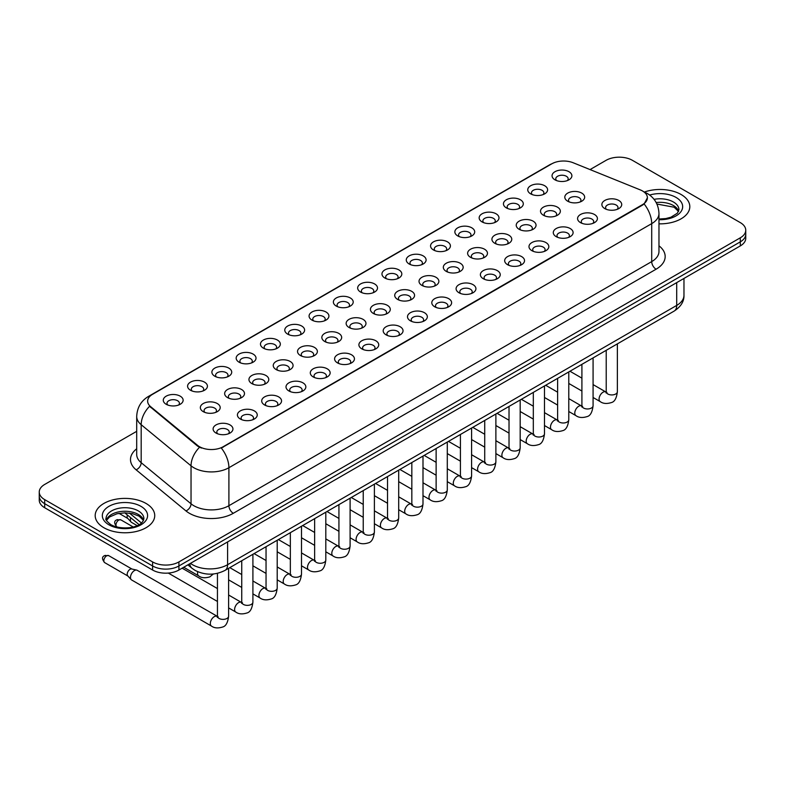 <?xml version="1.0" encoding="UTF-8"?>
<svg xmlns="http://www.w3.org/2000/svg" width="785" height="785" viewBox="0 0 785 785"><rect width="100%" height="100%" fill="white"/><g stroke="black" fill="none" stroke-linecap="round" stroke-linejoin="round"><path stroke-width="1.18" d="M530.65 193.846L530.65 193.846A9.92 5.73 180 0 1 530.66 185.741A9.92 5.73 180 0 1 544.692 185.741A9.92 5.73 180 0 1 544.692 193.846A9.92 5.73 180 0 1 530.65 193.846M543.063 194.611A6.202 3.582 0 0 0 543.877 192.835A6.202 3.582 0 0 0 542.062 190.304A6.202 3.582 0 0 0 535.301 189.528A6.202 3.582 0 0 0 531.474 192.835A6.202 3.582 0 0 0 532.279 194.611M506.354 207.878L506.354 207.878A9.92 5.73 180 0 1 506.354 199.773A9.92 5.73 180 0 1 520.396 199.773A9.92 5.73 180 0 1 520.396 207.878A9.92 5.73 180 0 1 506.354 207.878M518.767 208.633A6.202 3.582 0 0 0 519.582 206.867A6.202 3.582 0 0 0 517.757 204.335A6.202 3.582 0 0 0 511.006 203.55A6.202 3.582 0 0 0 507.169 206.867A6.202 3.582 0 0 0 507.983 208.633M482.059 221.9L482.059 221.9A9.92 5.73 180 0 1 482.059 213.805A9.92 5.73 180 0 1 496.091 213.805A9.92 5.73 180 0 1 496.091 221.9A9.92 5.73 180 0 1 482.059 221.9M494.462 222.665A6.202 3.582 0 0 0 495.276 220.889A6.202 3.582 0 0 0 493.461 218.358A6.202 3.582 0 0 0 486.7 217.582A6.202 3.582 0 0 0 482.873 220.889A6.202 3.582 0 0 0 483.688 222.665M457.763 235.932L457.763 235.932A9.92 5.73 180 0 1 457.763 227.827A9.92 5.73 180 0 1 471.795 227.827A9.92 5.73 180 0 1 471.795 235.932A9.92 5.73 180 0 1 457.763 235.932M470.166 236.697A6.202 3.582 0 0 0 470.98 234.921A6.202 3.582 0 0 0 469.165 232.389A6.202 3.582 0 0 0 462.404 231.614A6.202 3.582 0 0 0 458.577 234.921A6.202 3.582 0 0 0 459.392 236.697M433.467 249.964L433.467 249.964A9.92 5.73 180 0 1 433.467 241.858A9.92 5.73 180 0 1 447.499 241.858A9.92 5.73 180 0 1 447.499 249.964A9.92 5.73 180 0 1 433.467 249.964M445.87 250.719A6.202 3.582 0 0 0 446.685 248.943A6.202 3.582 0 0 0 444.869 246.411A6.202 3.582 0 0 0 438.108 245.636A6.202 3.582 0 0 0 434.282 248.943A6.202 3.582 0 0 0 435.096 250.719M409.162 263.986L409.162 263.986A9.92 5.73 180 0 1 409.162 255.89A9.92 5.73 180 0 1 423.203 255.89A9.92 5.73 180 0 1 423.203 263.986A9.92 5.73 180 0 1 409.162 263.986M421.574 264.751A6.202 3.582 0 0 0 422.389 262.975A6.202 3.582 0 0 0 420.574 260.443A6.202 3.582 0 0 0 413.813 259.668A6.202 3.582 0 0 0 409.986 262.975A6.202 3.582 0 0 0 410.79 264.751M384.866 278.018L384.866 278.018A9.92 5.73 180 0 1 384.866 269.912A9.92 5.73 180 0 1 398.908 269.912A9.92 5.73 180 0 1 398.908 278.018A9.92 5.73 180 0 1 384.866 278.018M397.279 278.773A6.202 3.582 0 0 0 398.093 277.007A6.202 3.582 0 0 0 396.268 274.475A6.202 3.582 0 0 0 389.517 273.7A6.202 3.582 0 0 0 385.68 277.007A6.202 3.582 0 0 0 386.495 278.773M360.57 292.049L360.57 292.049A9.92 5.73 180 0 1 360.57 283.944A9.92 5.73 180 0 1 374.602 283.944A9.92 5.73 180 0 1 374.602 292.049A9.92 5.73 180 0 1 360.57 292.049M372.973 292.805A6.202 3.582 0 0 0 373.788 291.029A6.202 3.582 0 0 0 371.972 288.497A6.202 3.582 0 0 0 365.211 287.722A6.202 3.582 0 0 0 361.385 291.029A6.202 3.582 0 0 0 362.199 292.805M336.274 306.072L336.274 306.072A9.92 5.73 180 0 1 336.274 297.966A9.92 5.73 180 0 1 350.306 297.966A9.92 5.73 180 0 1 350.306 306.072A9.92 5.73 180 0 1 336.274 306.072M348.677 306.837A6.202 3.582 0 0 0 349.492 305.061A6.202 3.582 0 0 0 347.676 302.529A6.202 3.582 0 0 0 340.916 301.754A6.202 3.582 0 0 0 337.089 305.061A6.202 3.582 0 0 0 337.903 306.837M311.979 320.103L311.979 320.103A9.92 5.73 180 0 1 311.979 311.998A9.92 5.73 180 0 1 326.01 311.998A9.92 5.73 180 0 1 326.01 320.103A9.92 5.73 180 0 1 311.979 320.103M324.382 320.859A6.202 3.582 0 0 0 325.196 319.093A6.202 3.582 0 0 0 323.381 316.561A6.202 3.582 0 0 0 316.62 315.776A6.202 3.582 0 0 0 312.793 319.093A6.202 3.582 0 0 0 313.608 320.859M287.673 334.125L287.673 334.125A9.92 5.73 180 0 1 287.673 326.03A9.92 5.73 180 0 1 301.715 326.03A9.92 5.73 180 0 1 301.715 334.125A9.92 5.73 180 0 1 287.673 334.125M300.086 334.891A6.202 3.582 0 0 0 300.9 333.115A6.202 3.582 0 0 0 299.085 330.583A6.202 3.582 0 0 0 292.324 329.808A6.202 3.582 0 0 0 288.497 333.115A6.202 3.582 0 0 0 289.302 334.891M263.377 348.157L263.377 348.157A9.92 5.73 180 0 1 263.377 340.052A9.92 5.73 180 0 1 277.419 340.052A9.92 5.73 180 0 1 277.419 348.157A9.92 5.73 180 0 1 263.377 348.157M275.79 348.913A6.202 3.582 0 0 0 276.605 347.147A6.202 3.582 0 0 0 274.779 344.615A6.202 3.582 0 0 0 268.028 343.84A6.202 3.582 0 0 0 264.192 347.147A6.202 3.582 0 0 0 265.006 348.913M239.082 362.189L239.082 362.189A9.92 5.73 180 0 1 239.082 354.084A9.92 5.73 180 0 1 253.113 354.084A9.92 5.73 180 0 1 253.113 362.189A9.92 5.73 180 0 1 239.082 362.189M251.485 362.945A6.202 3.582 0 0 0 252.299 361.169A6.202 3.582 0 0 0 250.484 358.637A6.202 3.582 0 0 0 243.723 357.862A6.202 3.582 0 0 0 239.896 361.169A6.202 3.582 0 0 0 240.71 362.945M214.786 376.211L214.786 376.211A9.92 5.73 180 0 1 214.786 368.116A9.92 5.73 180 0 1 228.818 368.116A9.92 5.73 180 0 1 228.818 376.211A9.92 5.73 180 0 1 214.786 376.211M227.189 376.977A6.202 3.582 0 0 0 228.003 375.201A6.202 3.582 0 0 0 226.188 372.669A6.202 3.582 0 0 0 219.427 371.894A6.202 3.582 0 0 0 215.6 375.201A6.202 3.582 0 0 0 216.415 376.977M190.49 390.243L190.49 390.243A9.92 5.73 180 0 1 190.49 382.138A9.92 5.73 180 0 1 204.522 382.138A9.92 5.73 180 0 1 204.522 390.243A9.92 5.73 180 0 1 190.49 390.243M202.893 390.999A6.202 3.582 0 0 0 203.707 389.232A6.202 3.582 0 0 0 201.892 386.701A6.202 3.582 0 0 0 195.131 385.926A6.202 3.582 0 0 0 191.304 389.232A6.202 3.582 0 0 0 192.119 390.999M166.185 404.275L166.185 404.275A9.92 5.73 180 0 1 166.185 396.17A9.92 5.73 180 0 1 180.226 396.17A9.92 5.73 180 0 1 180.226 404.275A9.92 5.73 180 0 1 166.185 404.275M178.597 405.031A6.202 3.582 0 0 0 179.412 403.254A6.202 3.582 0 0 0 177.596 400.723A6.202 3.582 0 0 0 170.836 399.948A6.202 3.582 0 0 0 166.999 403.254A6.202 3.582 0 0 0 167.813 405.031M554.956 179.824L554.956 179.824A9.92 5.73 180 0 1 554.956 171.719A9.92 5.73 180 0 1 568.988 171.719A9.92 5.73 180 0 1 568.988 179.824A9.92 5.73 180 0 1 554.956 179.824M567.359 180.579A6.202 3.582 0 0 0 568.173 178.803A6.202 3.582 0 0 0 566.358 176.272A6.202 3.582 0 0 0 559.597 175.497A6.202 3.582 0 0 0 555.77 178.803A6.202 3.582 0 0 0 556.585 180.579M543.416 215.247L543.416 215.247A9.92 5.73 180 0 1 543.416 207.142A9.92 5.73 180 0 1 557.448 207.142A9.92 5.73 180 0 1 557.448 215.247A9.92 5.73 180 0 1 543.416 215.247M555.829 216.003A6.202 3.582 0 0 0 556.634 214.236A6.202 3.582 0 0 0 554.818 211.705A6.202 3.582 0 0 0 548.058 210.92A6.202 3.582 0 0 0 544.231 214.236A6.202 3.582 0 0 0 545.045 216.003M519.12 229.269L519.12 229.269A9.92 5.73 180 0 1 519.12 221.174A9.92 5.73 180 0 1 533.152 221.174A9.92 5.73 180 0 1 533.152 229.269A9.92 5.73 180 0 1 519.12 229.269M531.523 230.034A6.202 3.582 0 0 0 532.338 228.258A6.202 3.582 0 0 0 530.523 225.727A6.202 3.582 0 0 0 523.762 224.952A6.202 3.582 0 0 0 519.935 228.258A6.202 3.582 0 0 0 520.749 230.034M494.825 243.301L494.825 243.301A9.92 5.73 180 0 1 494.825 235.196A9.92 5.73 180 0 1 508.857 235.196A9.92 5.73 180 0 1 508.857 243.301A9.92 5.73 180 0 1 494.825 243.301M507.228 244.056A6.202 3.582 0 0 0 508.042 242.29A6.202 3.582 0 0 0 506.227 239.759A6.202 3.582 0 0 0 499.466 238.983A6.202 3.582 0 0 0 495.639 242.29A6.202 3.582 0 0 0 496.454 244.056M470.529 257.333L470.529 257.333A9.92 5.73 180 0 1 470.529 249.228A9.92 5.73 180 0 1 484.561 249.228A9.92 5.73 180 0 1 484.561 257.333A9.92 5.73 180 0 1 470.529 257.333M482.932 258.088A6.202 3.582 0 0 0 483.746 256.312A6.202 3.582 0 0 0 481.931 253.781A6.202 3.582 0 0 0 475.17 253.005A6.202 3.582 0 0 0 471.343 256.312A6.202 3.582 0 0 0 472.148 258.088M446.223 271.355L446.223 271.355A9.92 5.73 180 0 1 446.223 263.25A9.92 5.73 180 0 1 460.265 263.26A9.92 5.73 180 0 1 460.265 271.355A9.92 5.73 180 0 1 446.223 271.355M458.636 272.12A6.202 3.582 0 0 0 459.451 270.344A6.202 3.582 0 0 0 457.626 267.813A6.202 3.582 0 0 0 450.875 267.037A6.202 3.582 0 0 0 447.038 270.344A6.202 3.582 0 0 0 447.852 272.12M421.928 285.387L421.928 285.387A9.92 5.73 180 0 1 421.928 277.282A9.92 5.73 180 0 1 435.96 277.282A9.92 5.73 180 0 1 435.96 285.387A9.92 5.73 180 0 1 421.928 285.387M434.34 286.142A6.202 3.582 0 0 0 435.145 284.376A6.202 3.582 0 0 0 433.33 281.844A6.202 3.582 0 0 0 426.569 281.069A6.202 3.582 0 0 0 422.742 284.376A6.202 3.582 0 0 0 423.557 286.142M397.632 299.419L397.632 299.419A9.92 5.73 180 0 1 397.632 291.313A9.92 5.73 180 0 1 411.664 291.313A9.92 5.73 180 0 1 411.664 299.419A9.92 5.73 180 0 1 397.632 299.419M410.035 300.174A6.202 3.582 0 0 0 410.849 298.398A6.202 3.582 0 0 0 409.034 295.866A6.202 3.582 0 0 0 402.273 295.091A6.202 3.582 0 0 0 398.446 298.398A6.202 3.582 0 0 0 399.261 300.174M373.336 313.441L373.336 313.441A9.92 5.73 180 0 1 373.336 305.336A9.92 5.73 180 0 1 387.368 305.336A9.92 5.73 180 0 1 387.368 313.441A9.92 5.73 180 0 1 373.336 313.441M385.739 314.206A6.202 3.582 0 0 0 386.554 312.43A6.202 3.582 0 0 0 384.738 309.898A6.202 3.582 0 0 0 377.977 309.123A6.202 3.582 0 0 0 374.151 312.43A6.202 3.582 0 0 0 374.965 314.206M349.04 327.473L349.04 327.473A9.92 5.73 180 0 1 349.04 319.367A9.92 5.73 180 0 1 363.072 319.367A9.92 5.73 180 0 1 363.072 327.473A9.92 5.73 180 0 1 349.04 327.473M361.443 328.228A6.202 3.582 0 0 0 362.258 326.462A6.202 3.582 0 0 0 360.443 323.92A6.202 3.582 0 0 0 353.682 323.145A6.202 3.582 0 0 0 349.855 326.462A6.202 3.582 0 0 0 350.659 328.228M324.735 341.495L324.735 341.495A9.92 5.73 180 0 1 324.735 333.399A9.92 5.73 180 0 1 338.777 333.399A9.92 5.73 180 0 1 338.777 341.495A9.92 5.73 180 0 1 324.735 341.495M337.148 342.26A6.202 3.582 0 0 0 337.962 340.484A6.202 3.582 0 0 0 336.137 337.952A6.202 3.582 0 0 0 329.386 337.177A6.202 3.582 0 0 0 325.549 340.484A6.202 3.582 0 0 0 326.364 342.26M300.439 355.526L300.439 355.526A9.92 5.73 180 0 1 300.439 347.421A9.92 5.73 180 0 1 314.471 347.421A9.92 5.73 180 0 1 314.471 355.526A9.92 5.73 180 0 1 300.439 355.526M312.852 356.282A6.202 3.582 0 0 0 313.657 354.516A6.202 3.582 0 0 0 311.841 351.984A6.202 3.582 0 0 0 305.08 351.209A6.202 3.582 0 0 0 301.254 354.516A6.202 3.582 0 0 0 302.068 356.282M276.143 369.558L276.143 369.558A9.92 5.73 180 0 1 276.143 361.453A9.92 5.73 180 0 1 290.175 361.453A9.92 5.73 180 0 1 290.175 369.558A9.92 5.73 180 0 1 276.143 369.558M288.546 370.314A6.202 3.582 0 0 0 289.361 368.538A6.202 3.582 0 0 0 287.546 366.006A6.202 3.582 0 0 0 280.785 365.231A6.202 3.582 0 0 0 276.958 368.538A6.202 3.582 0 0 0 277.772 370.314M251.848 383.58L251.848 383.58A9.92 5.73 180 0 1 251.848 375.475A9.92 5.73 180 0 1 265.879 375.475A9.92 5.73 180 0 1 265.879 383.58A9.92 5.73 180 0 1 251.848 383.58M264.251 384.346A6.202 3.582 0 0 0 265.065 382.57A6.202 3.582 0 0 0 263.25 380.038A6.202 3.582 0 0 0 256.489 379.263A6.202 3.582 0 0 0 252.662 382.57A6.202 3.582 0 0 0 253.476 384.346M227.552 397.612L227.552 397.612A9.92 5.73 180 0 1 227.552 389.507A9.92 5.73 180 0 1 241.584 389.507A9.92 5.73 180 0 1 241.584 397.612A9.92 5.73 180 0 1 227.552 397.612M239.955 398.368A6.202 3.582 0 0 0 240.769 396.602A6.202 3.582 0 0 0 238.954 394.07A6.202 3.582 0 0 0 232.193 393.295A6.202 3.582 0 0 0 228.366 396.602A6.202 3.582 0 0 0 229.171 398.368M203.246 411.644L203.246 411.644A9.92 5.73 180 0 1 203.246 403.539A9.92 5.73 180 0 1 217.288 403.539A9.92 5.73 180 0 1 217.288 411.644A9.92 5.73 180 0 1 203.246 411.644M215.659 412.4A6.202 3.582 0 0 0 216.474 410.624A6.202 3.582 0 0 0 214.648 408.092A6.202 3.582 0 0 0 207.897 407.317A6.202 3.582 0 0 0 204.061 410.624A6.202 3.582 0 0 0 204.875 412.4M567.712 201.215L567.712 201.215A9.92 5.73 180 0 1 567.712 193.11A9.92 5.73 180 0 1 581.754 193.11A9.92 5.73 180 0 1 581.754 201.215A9.92 5.73 180 0 1 567.712 201.215M580.125 201.981A6.202 3.582 0 0 0 580.939 200.204A6.202 3.582 0 0 0 579.114 197.673A6.202 3.582 0 0 0 572.363 196.898A6.202 3.582 0 0 0 568.526 200.204A6.202 3.582 0 0 0 569.341 201.981M580.478 222.616L580.478 222.616A9.92 5.73 180 0 1 580.478 214.511A9.92 5.73 180 0 1 594.51 214.511A9.92 5.73 180 0 1 594.51 222.616A9.92 5.73 180 0 1 580.478 222.616M592.881 223.372A6.202 3.582 0 0 0 593.695 221.606A6.202 3.582 0 0 0 591.88 219.064A6.202 3.582 0 0 0 585.119 218.289A6.202 3.582 0 0 0 581.292 221.606A6.202 3.582 0 0 0 582.107 223.372M556.182 236.638L556.182 236.638A9.92 5.73 180 0 1 556.182 228.543A9.92 5.73 180 0 1 570.214 228.543A9.92 5.73 180 0 1 570.214 236.638A9.92 5.73 180 0 1 556.182 236.638M568.585 237.404A6.202 3.582 0 0 0 569.4 235.628A6.202 3.582 0 0 0 567.584 233.096A6.202 3.582 0 0 0 560.824 232.321A6.202 3.582 0 0 0 556.997 235.628A6.202 3.582 0 0 0 557.811 237.404M531.887 250.67L531.887 250.67A9.92 5.73 180 0 1 531.887 242.565A9.92 5.73 180 0 1 545.918 242.565A9.92 5.73 180 0 1 545.918 250.67A9.92 5.73 180 0 1 531.887 250.67M544.29 251.426A6.202 3.582 0 0 0 545.104 249.659A6.202 3.582 0 0 0 543.289 247.128A6.202 3.582 0 0 0 536.528 246.353A6.202 3.582 0 0 0 532.701 249.659A6.202 3.582 0 0 0 533.515 251.426M507.581 264.702L507.581 264.702A9.92 5.73 180 0 1 507.581 256.597A9.92 5.73 180 0 1 521.623 256.597A9.92 5.73 180 0 1 521.623 264.702A9.92 5.73 180 0 1 507.581 264.702M519.994 265.458A6.202 3.582 0 0 0 520.808 263.682A6.202 3.582 0 0 0 518.993 261.15A6.202 3.582 0 0 0 512.232 260.375A6.202 3.582 0 0 0 508.395 263.682A6.202 3.582 0 0 0 509.21 265.458M483.285 278.724L483.285 278.724A9.92 5.73 180 0 1 483.285 270.619A9.92 5.73 180 0 1 497.327 270.619A9.92 5.73 180 0 1 497.327 278.724A9.92 5.73 180 0 1 483.285 278.724M495.698 279.489A6.202 3.582 0 0 0 496.503 277.713A6.202 3.582 0 0 0 494.687 275.182A6.202 3.582 0 0 0 487.927 274.407A6.202 3.582 0 0 0 484.1 277.713A6.202 3.582 0 0 0 484.914 279.489M458.989 292.756L458.989 292.756A9.92 5.73 180 0 1 458.989 284.651A9.92 5.73 180 0 1 473.021 284.651A9.92 5.73 180 0 1 473.021 292.756A9.92 5.73 180 0 1 458.989 292.756M471.392 293.512A6.202 3.582 0 0 0 472.207 291.745A6.202 3.582 0 0 0 470.392 289.214A6.202 3.582 0 0 0 463.631 288.429A6.202 3.582 0 0 0 459.804 291.745A6.202 3.582 0 0 0 460.618 293.512M434.694 306.778L434.694 306.778A9.92 5.73 180 0 1 434.694 298.683A9.92 5.73 180 0 1 448.726 298.683A9.92 5.73 180 0 1 448.726 306.778A9.92 5.73 180 0 1 434.694 306.778M447.097 307.543A6.202 3.582 0 0 0 447.911 305.767A6.202 3.582 0 0 0 446.096 303.236A6.202 3.582 0 0 0 439.335 302.46A6.202 3.582 0 0 0 435.508 305.767A6.202 3.582 0 0 0 436.323 307.543M410.398 320.81L410.398 320.81A9.92 5.73 180 0 1 410.398 312.705A9.92 5.73 180 0 1 424.43 312.705A9.92 5.73 180 0 1 424.43 320.81A9.92 5.73 180 0 1 410.398 320.81M422.801 321.575A6.202 3.582 0 0 0 423.615 319.799A6.202 3.582 0 0 0 421.8 317.268A6.202 3.582 0 0 0 415.039 316.492A6.202 3.582 0 0 0 411.212 319.799A6.202 3.582 0 0 0 412.027 321.575M386.092 334.842L386.092 334.842A9.92 5.73 180 0 1 386.092 326.737A9.92 5.73 180 0 1 400.134 326.737A9.92 5.73 180 0 1 400.134 334.842A9.92 5.73 180 0 1 386.092 334.842M398.505 335.597A6.202 3.582 0 0 0 399.32 333.821A6.202 3.582 0 0 0 397.504 331.29A6.202 3.582 0 0 0 390.744 330.514A6.202 3.582 0 0 0 386.907 333.821A6.202 3.582 0 0 0 387.721 335.597M361.797 348.864L361.797 348.864A9.92 5.73 180 0 1 361.797 340.768A9.92 5.73 180 0 1 375.838 340.768A9.92 5.73 180 0 1 375.838 348.864A9.92 5.73 180 0 1 361.797 348.864M374.209 349.629A6.202 3.582 0 0 0 375.014 347.853A6.202 3.582 0 0 0 373.199 345.322A6.202 3.582 0 0 0 366.438 344.546A6.202 3.582 0 0 0 362.611 347.853A6.202 3.582 0 0 0 363.426 349.629M337.501 362.896L337.501 362.896A9.92 5.73 180 0 1 337.501 354.791A9.92 5.73 180 0 1 351.533 354.791A9.92 5.73 180 0 1 351.533 362.896A9.92 5.73 180 0 1 337.501 362.896M349.904 363.651A6.202 3.582 0 0 0 350.718 361.885A6.202 3.582 0 0 0 348.903 359.353A6.202 3.582 0 0 0 342.142 358.578A6.202 3.582 0 0 0 338.315 361.885A6.202 3.582 0 0 0 339.13 363.651M313.205 376.928L313.205 376.928A9.92 5.73 180 0 1 313.205 368.822A9.92 5.73 180 0 1 327.237 368.822A9.92 5.73 180 0 1 327.237 376.928A9.92 5.73 180 0 1 313.205 376.928M325.608 377.683A6.202 3.582 0 0 0 326.423 375.907A6.202 3.582 0 0 0 324.607 373.375A6.202 3.582 0 0 0 317.846 372.6A6.202 3.582 0 0 0 314.02 375.907A6.202 3.582 0 0 0 314.834 377.683M288.909 390.95L288.909 390.95A9.92 5.73 180 0 1 288.909 382.844A9.92 5.73 180 0 1 302.941 382.844A9.92 5.73 180 0 1 302.941 390.95A9.92 5.73 180 0 1 288.909 390.95M301.312 391.715A6.202 3.582 0 0 0 302.127 389.939A6.202 3.582 0 0 0 300.312 387.407A6.202 3.582 0 0 0 293.551 386.632A6.202 3.582 0 0 0 289.724 389.939A6.202 3.582 0 0 0 290.538 391.715M264.604 404.981L264.604 404.981A9.92 5.73 180 0 1 264.604 396.876A9.92 5.73 180 0 1 278.646 396.876A9.92 5.73 180 0 1 278.646 404.981A9.92 5.73 180 0 1 264.604 404.981M277.017 405.737A6.202 3.582 0 0 0 277.831 403.971A6.202 3.582 0 0 0 276.016 401.439A6.202 3.582 0 0 0 269.255 400.654A6.202 3.582 0 0 0 265.418 403.971A6.202 3.582 0 0 0 266.233 405.737M240.308 419.004L240.308 419.004A9.92 5.73 180 0 1 240.308 410.908A9.92 5.73 180 0 1 254.35 410.908A9.92 5.73 180 0 1 254.35 419.004A9.92 5.73 180 0 1 240.308 419.004M252.721 419.769A6.202 3.582 0 0 0 253.526 417.993A6.202 3.582 0 0 0 251.71 415.461A6.202 3.582 0 0 0 244.949 414.686A6.202 3.582 0 0 0 241.123 417.993A6.202 3.582 0 0 0 241.937 419.769M216.012 433.035L216.012 433.035A9.92 5.73 180 0 1 216.012 424.93A9.92 5.73 180 0 1 230.044 424.93A9.92 5.73 180 0 1 230.044 433.035A9.92 5.73 180 0 1 216.012 433.035M228.415 433.791A6.202 3.582 0 0 0 229.23 432.025A6.202 3.582 0 0 0 227.414 429.493A6.202 3.582 0 0 0 220.654 428.718A6.202 3.582 0 0 0 216.827 432.025A6.202 3.582 0 0 0 217.641 433.791M604.774 208.584L604.774 208.584A9.92 5.73 180 0 1 604.774 200.479A9.92 5.73 180 0 1 618.815 200.479A9.92 5.73 180 0 1 618.815 208.584A9.92 5.73 180 0 1 604.774 208.584M617.187 209.35A6.202 3.582 0 0 0 618.001 207.574A6.202 3.582 0 0 0 616.176 205.042A6.202 3.582 0 0 0 609.425 204.267A6.202 3.582 0 0 0 605.588 207.574A6.202 3.582 0 0 0 606.403 209.35M640.256 189.882A16.75 9.665 180 0 1 642.493 190.961A16.75 9.665 180 0 1 647.399 197.8A16.75 9.665 180 0 1 642.493 204.64L223.205 446.714A16.75 9.665 180 0 1 197.643 445.419L150.681 406.699A16.75 9.665 180 0 1 147.649 401.155A16.75 9.665 180 0 1 152.555 394.315L551.737 163.849A16.75 9.665 180 0 1 573.187 162.76L640.256 189.882M681.095 194.503A29.771 17.191 0 0 0 644.397 192.04A29.771 17.191 0 0 1 681.095 194.503A29.771 17.191 0 0 1 689.809 206.661A29.771 17.191 0 0 0 681.095 194.503M146.01 503.43A29.771 17.191 0 0 0 113.57 499.702A29.771 17.191 0 0 0 95.191 515.588A29.771 17.191 0 0 0 103.905 527.736A29.771 17.191 0 0 0 136.355 531.465A29.771 17.191 0 0 0 154.733 515.588A29.771 17.191 0 0 0 146.01 503.43A29.771 17.191 0 0 0 113.57 499.702A29.771 17.191 0 0 0 95.191 515.588A29.771 17.191 0 0 0 103.905 527.736A29.771 17.191 0 0 0 136.355 531.465A29.771 17.191 0 0 0 154.733 515.588A29.771 17.191 0 0 0 146.01 503.43M647.399 197.8L644.122 203.953L642.493 205.13L221.321 448.058A21.705 12.531 60 0 1 228.906 467.723A24.806 14.326 180 0 1 193.816 467.723A24.806 14.326 180 0 1 191.04 465.819L141.182 424.705A24.806 14.326 180 0 1 136.698 416.492L136.698 454.476A24.806 14.326 0 0 0 141.182 462.689L191.04 503.793A24.806 14.326 0 0 0 193.816 505.707A24.806 14.326 0 0 0 228.906 505.707L651.707 261.611A24.806 14.326 0 0 0 658.968 251.485L658.968 213.5A24.806 14.326 180 0 1 651.707 223.627A21.705 12.531 -120 0 0 644.122 203.953M136.698 431.328L44.696 484.443A18.605 10.745 0 0 0 39.25 492.038L39.25 500.143A18.605 10.745 0 0 0 44.696 507.738L152.594 570.028L152.594 565.975A18.605 10.745 0 0 0 178.911 565.975L740.304 241.858A18.605 10.745 0 0 0 745.75 234.264A18.605 10.745 0 0 1 740.304 241.858L178.911 565.975A18.605 10.745 0 0 1 152.594 565.975L44.696 503.685L152.594 565.975L152.594 561.923A18.605 10.745 0 0 0 178.911 561.923L740.304 237.806A18.605 10.745 0 0 0 745.75 230.211A18.605 10.745 0 0 0 740.304 222.616L632.406 160.326A18.605 10.745 0 0 0 606.089 160.326L590.055 169.58M39.25 496.091A18.605 10.745 0 0 0 44.696 503.685A18.605 10.745 0 0 1 39.25 496.091M201.411 448.058L197.643 446.155L149.552 406.287A21.705 14.523 129.5 0 0 141.182 424.705L141.182 462.689A6.202 4.151 -50.5 0 1 136.109 469.813A31.017 17.908 180 0 1 136.698 448.794M658.968 223.843A29.771 17.191 0 0 0 689.809 206.661A29.771 17.191 0 0 1 658.968 223.843M39.25 492.038A18.605 10.745 0 0 0 44.696 499.633L152.594 561.923M152.594 570.028A18.605 10.745 0 0 0 178.911 570.028L740.304 245.911A18.605 10.745 0 0 0 745.75 238.316L745.75 230.211M137.149 525.626L131.556 522.398A5.583 3.218 -60 0 1 131.105 522.035A5.583 3.218 -60 0 1 130.398 519.837A5.583 3.218 -60 0 1 130.752 517.766M127.945 518.522A4.033 2.326 -60 0 1 127.621 518.257A4.033 2.326 -60 0 1 127.111 516.677A4.033 2.326 -60 0 1 127.415 515.019M228.612 568.32L228.612 616.166C227.846 622.642 225.835 626.263 222.587 627.029C217.975 628.451 214.276 628.137 211.469 626.067L131.644 579.978A5.583 3.218 -60 0 1 131.193 579.615A5.583 3.218 -60 0 1 130.487 577.426A5.583 3.218 -60 0 1 134.431 570.587A5.583 3.218 -60 0 1 136.688 570.096A5.583 3.218 -60 0 1 137.228 570.312L218.181 616.843M128.033 576.102A4.033 2.326 -60 0 1 127.71 575.847A4.033 2.326 -60 0 1 127.199 574.257A4.033 2.326 -60 0 1 130.045 569.321A4.033 2.326 -60 0 1 131.674 568.968L136.688 570.096M223.205 446.714L223.205 447.205M197.643 445.419L197.643 446.155M150.681 406.699L150.681 407.435M642.493 204.64L642.493 205.13M233.292 513.302A6.202 3.582 60 0 1 228.906 505.707L228.906 467.723L651.707 223.627L651.707 261.611A6.202 3.582 60 0 0 656.093 269.206L233.292 513.302A31.017 17.908 180 0 1 189.43 513.302A31.017 17.908 180 0 1 185.957 510.917L136.109 469.813M658.968 213.5C658.556 204.581 654.631 197.889 647.213 193.434L644.073 191.903A21.705 10.166 112 0 0 643.788 191.795M150.71 395.581A21.705 12.531 -120 0 0 148.463 396.425C141.045 400.88 137.12 407.572 136.698 416.492M148.463 396.425L549.922 164.654A21.705 12.531 60 0 1 551.561 163.947M199.498 447.303A21.705 14.523 129.5 0 0 191.04 465.819L191.04 503.793A6.202 4.151 -50.5 0 1 185.957 510.917M658.968 245.803A31.017 17.908 180 0 1 656.093 269.206M178.911 561.923L178.911 570.028M740.304 237.806L740.304 245.911M44.696 499.633L44.696 507.738M190.451 563.365A24.806 14.326 0 0 0 192.502 564.709A24.806 14.326 0 0 0 227.591 564.709L676.709 305.414A24.806 14.326 0 0 0 683.97 295.288C684.157 301.44 680.87 306.709 674.138 311.096L225.02 570.391A12.403 7.163 60 0 0 227.591 564.709L227.591 541.925M676.709 282.629L676.709 305.414A12.403 7.163 60 0 1 674.138 311.096M189.774 563.758A12.403 8.301 129.5 0 0 191.991 568.261L187.86 564.857M129.476 513.115L141.437 522.987M617.373 343.869L617.373 391.715A5.583 3.218 180 0 1 615.489 394.129A5.583 3.218 180 0 1 607.845 393.991A5.583 3.218 180 0 1 606.216 391.715L606.03 392.922L606.53 392.51M617.373 391.715C616.608 398.201 614.606 401.822 611.358 402.577C606.746 404 603.037 403.686 600.231 401.616A5.583 3.218 -60 0 1 599.377 397.141A5.583 3.218 -60 0 1 603.017 392.225A5.583 3.218 -60 0 1 603.272 392.088A5.583 3.218 -60 0 1 605.814 391.941L606.942 392.392M593.077 357.891L593.077 405.747A5.583 3.218 180 0 1 591.183 408.161A5.583 3.218 180 0 1 583.549 408.023A5.583 3.218 180 0 1 581.911 405.747L581.734 406.944L582.235 406.532M593.077 405.747C592.312 412.223 590.31 415.844 587.052 416.609C582.441 418.032 578.741 417.708 575.935 415.638A5.583 3.218 -60 0 1 575.081 411.163A5.583 3.218 -60 0 1 578.722 406.247A5.583 3.218 -60 0 1 578.977 406.11A5.583 3.218 -60 0 1 581.518 405.973L582.647 406.424M568.782 371.923L568.782 419.769A5.583 3.218 180 0 1 566.888 422.193A5.583 3.218 180 0 1 559.254 422.045A5.583 3.218 180 0 1 557.615 419.769L557.438 420.976L557.939 420.564M568.782 419.769C568.016 426.255 566.005 429.876 562.757 430.631C558.145 432.064 554.436 431.74 551.639 429.67A5.583 3.218 -60 0 1 550.776 425.195A5.583 3.218 -60 0 1 554.426 420.279A5.583 3.218 -60 0 1 554.671 420.142A5.583 3.218 -60 0 1 557.222 420.004L558.351 420.446M544.486 385.945L544.486 433.801A5.583 3.218 180 0 1 542.592 436.215A5.583 3.218 180 0 1 534.958 436.077A5.583 3.218 180 0 1 533.319 433.801L533.143 435.008L533.643 434.596M544.486 433.801C543.72 440.277 541.709 443.898 538.461 444.663C533.849 446.086 530.14 445.762 527.334 443.702A5.583 3.218 -60 0 1 526.48 439.227A5.583 3.218 -60 0 1 530.13 434.301A5.583 3.218 -60 0 1 530.375 434.174A5.583 3.218 -60 0 1 532.917 434.026L534.055 434.478M520.18 399.977L520.18 447.823A5.583 3.218 180 0 1 518.296 450.247A5.583 3.218 180 0 1 510.652 450.109A5.583 3.218 180 0 1 509.023 447.823L508.837 449.03L509.337 448.618M520.18 447.823C519.425 454.309 517.413 457.93 514.165 458.685C509.553 460.118 505.844 459.794 503.038 457.724A5.583 3.218 -60 0 1 502.184 453.249A5.583 3.218 -60 0 1 505.834 448.333A5.583 3.218 -60 0 1 506.08 448.196A5.583 3.218 -60 0 1 508.621 448.058L509.759 448.5M678.632 211.263A18.909 10.911 0 0 0 673.402 205.523A18.909 10.911 0 0 0 656.172 202.559M658.968 219.025L665.817 218.564L670.949 217.209L677.396 213.186L678.946 209.703A18.909 10.911 0 0 0 673.402 201.981A18.909 10.911 0 0 0 654.052 199.351M658.968 219.712A22.628 13.06 0 0 0 680.732 211.94A22.628 13.06 0 0 0 676.042 197.427A22.628 13.06 0 0 0 649.666 195.053M143.547 520.18A18.909 10.911 0 0 0 138.327 514.45A18.909 10.911 0 0 0 119.349 511.741A18.909 10.911 0 0 0 106.368 520.18M138.327 510.907A18.909 10.911 0 0 0 117.73 508.543A18.909 10.911 0 0 0 106.053 518.62C105.062 519.209 106.652 521.211 110.822 524.635C120.537 530.317 142.154 528.737 143.871 518.62A18.909 10.911 0 0 0 138.327 510.907M108.958 524.822A22.628 13.06 0 0 0 140.957 524.822A22.628 13.06 0 0 0 140.957 506.345A22.628 13.06 0 0 0 108.958 506.345A22.628 13.06 0 0 0 108.958 524.822M495.885 414.009L495.885 461.855A5.583 3.218 180 0 1 494 464.269A5.583 3.218 180 0 1 486.357 464.131A5.583 3.218 180 0 1 484.718 461.855L484.541 463.062L485.042 462.65M495.885 461.855C495.119 468.341 493.117 471.962 489.869 472.717C485.258 474.14 481.548 473.826 478.742 471.756A5.583 3.218 -60 0 1 477.888 467.281A5.583 3.218 -60 0 1 481.529 462.365A5.583 3.218 -60 0 1 481.784 462.228A5.583 3.218 -60 0 1 484.325 462.08L485.454 462.532M471.589 428.031L471.589 475.887A5.583 3.218 180 0 1 469.695 478.3A5.583 3.218 180 0 1 462.061 478.163A5.583 3.218 180 0 1 460.422 475.887L460.245 477.084L460.746 476.672M471.589 475.887C470.823 482.363 468.822 485.984 465.564 486.749C460.952 488.172 457.253 487.848 454.446 485.778A5.583 3.218 -60 0 1 453.593 481.313A5.583 3.218 -60 0 1 457.233 476.387A5.583 3.218 -60 0 1 457.488 476.26A5.583 3.218 -60 0 1 460.03 476.112L461.158 476.564M447.293 442.063L447.293 489.909A5.583 3.218 180 0 1 445.399 492.332A5.583 3.218 180 0 1 437.765 492.195A5.583 3.218 180 0 1 436.126 489.909L435.95 491.116L436.45 490.703M447.293 489.909C446.528 496.395 444.516 500.016 441.268 500.771C436.656 502.204 432.947 501.88 430.151 499.81A5.583 3.218 -60 0 1 429.287 495.335A5.583 3.218 -60 0 1 432.937 490.419A5.583 3.218 -60 0 1 433.183 490.282A5.583 3.218 -60 0 1 435.724 490.144L436.862 490.586M422.997 456.095L422.997 503.941A5.583 3.218 180 0 1 421.103 506.354A5.583 3.218 180 0 1 413.469 506.217A5.583 3.218 180 0 1 411.831 503.941L411.654 505.147L412.145 504.735M422.997 503.941C422.232 510.417 420.22 514.038 416.972 514.803C412.361 516.226 408.651 515.912 405.845 513.841A5.583 3.218 -60 0 1 404.991 509.367A5.583 3.218 -60 0 1 408.642 504.441A5.583 3.218 -60 0 1 408.887 504.313A5.583 3.218 -60 0 1 411.428 504.166L412.567 504.618M398.692 470.117L398.692 517.972A5.583 3.218 180 0 1 396.808 520.386A5.583 3.218 180 0 1 389.164 520.249A5.583 3.218 180 0 1 387.535 517.972L387.348 519.17L387.849 518.757M398.692 517.972C397.926 524.449 395.925 528.069 392.677 528.825C388.065 530.258 384.356 529.934 381.549 527.863A5.583 3.218 -60 0 1 380.696 523.389A5.583 3.218 -60 0 1 384.346 518.473A5.583 3.218 -60 0 1 384.591 518.336A5.583 3.218 -60 0 1 387.133 518.198L388.271 518.649M374.396 484.149L374.396 531.994A5.583 3.218 180 0 1 372.512 534.418A5.583 3.218 180 0 1 364.868 534.271A5.583 3.218 180 0 1 363.229 531.994L363.053 533.201L363.553 532.789M374.396 531.994C373.631 538.481 371.629 542.101 368.381 542.857C363.769 544.29 360.06 543.966 357.253 541.895A5.583 3.218 -60 0 1 356.4 537.421A5.583 3.218 -60 0 1 360.04 532.505A5.583 3.218 -60 0 1 360.295 532.367A5.583 3.218 -60 0 1 362.837 532.23L363.965 532.672M350.1 498.171L350.1 546.026A5.583 3.218 180 0 1 348.206 548.44A5.583 3.218 180 0 1 340.572 548.303A5.583 3.218 180 0 1 338.934 546.026L338.757 547.233L339.257 546.821M350.1 546.026C349.335 552.503 347.323 556.123 344.075 556.889C339.463 558.312 335.764 557.988 332.958 555.927A5.583 3.218 -60 0 1 332.104 551.453A5.583 3.218 -60 0 1 335.745 546.527A5.583 3.218 -60 0 1 335.99 546.399A5.583 3.218 -60 0 1 338.541 546.252L339.67 546.703M325.804 512.203L325.804 560.048A5.583 3.218 180 0 1 323.911 562.472A5.583 3.218 180 0 1 316.276 562.335A5.583 3.218 180 0 1 314.638 560.048L314.461 561.255L314.962 560.843M325.804 560.048C325.039 566.534 323.027 570.155 319.78 570.911C315.168 572.343 311.459 572.02 308.662 569.949A5.583 3.218 -60 0 1 307.798 565.475A5.583 3.218 -60 0 1 311.449 560.559A5.583 3.218 -60 0 1 311.694 560.421A5.583 3.218 -60 0 1 314.236 560.284L315.374 560.726M301.509 526.235L301.509 574.08A5.583 3.218 180 0 1 299.615 576.494A5.583 3.218 180 0 1 291.971 576.357A5.583 3.218 180 0 1 290.342 574.08L290.165 575.287L290.656 574.875M301.509 574.08C300.743 580.566 298.732 584.187 295.484 584.943C290.872 586.366 287.163 586.052 284.356 583.981A5.583 3.218 -60 0 1 283.503 579.507A5.583 3.218 -60 0 1 287.153 574.591A5.583 3.218 -60 0 1 287.398 574.453A5.583 3.218 -60 0 1 289.94 574.306L291.078 574.757M277.203 540.257L277.203 588.112A5.583 3.218 180 0 1 275.319 590.526A5.583 3.218 180 0 1 267.675 590.389A5.583 3.218 180 0 1 266.046 588.112L265.86 589.309L266.36 588.897M277.203 588.112C276.438 594.588 274.436 598.209 271.188 598.975C266.576 600.397 262.867 600.074 260.061 598.003A5.583 3.218 -60 0 1 259.207 593.538A5.583 3.218 -60 0 1 262.857 588.613A5.583 3.218 -60 0 1 263.103 588.485A5.583 3.218 -60 0 1 265.644 588.338L266.782 588.789M252.907 554.288L252.907 602.134A5.583 3.218 180 0 1 251.023 604.558A5.583 3.218 180 0 1 243.379 604.411A5.583 3.218 180 0 1 241.741 602.134L241.564 603.341L242.065 602.929M252.907 602.134C252.142 608.62 250.14 612.241 246.882 612.997C242.28 614.429 238.571 614.106 235.765 612.035A5.583 3.218 -60 0 1 234.911 607.561A5.583 3.218 -60 0 1 238.552 602.644A5.583 3.218 -60 0 1 238.807 602.507A5.583 3.218 -60 0 1 241.348 602.37L242.477 602.811M106.672 555.819A4.033 2.326 -60 0 1 108.693 555.623L104.66 555.623A4.033 2.326 60 0 1 106.672 555.819A4.033 2.326 -60 0 0 104.042 559.371A4.033 2.326 -60 0 0 104.66 562.61L127.857 576.004M228.612 616.166A5.583 3.218 180 0 1 226.718 618.58A5.583 3.218 180 0 1 219.084 618.443A5.583 3.218 180 0 1 217.445 616.166L217.268 617.373L217.769 616.961M211.469 626.067A5.583 3.218 -60 0 1 210.615 621.592A5.583 3.218 -60 0 1 214.256 616.667A5.583 3.218 -60 0 1 214.501 616.539A5.583 3.218 -60 0 1 217.052 616.392M118.82 520.043A4.033 2.326 -60 0 1 120.841 519.847L116.808 519.847A4.033 2.326 60 0 1 118.82 520.043A4.033 2.326 -60 0 0 116.19 523.595A4.033 2.326 -60 0 0 116.808 526.823L117.279 527.098M183.719 567.251L198.703 575.905A5.583 3.218 -60 0 1 197.761 571.735M549.922 164.654L553.896 162.799M225.02 570.391C215.041 575.405 205.052 575.405 195.072 570.391L191.991 568.261M683.97 295.288L683.97 278.43M139.092 524.645L124.766 512.831M600.231 401.616L593.077 397.485M581.911 391.038L568.782 383.453M606.216 350.306L606.216 391.715M605.814 391.941L593.077 384.591M581.911 378.144L569.959 371.246M575.935 415.638L568.782 411.507M557.615 405.07L544.486 397.485M581.911 364.338L581.911 405.747M581.518 405.973L568.782 398.623M557.615 392.176L545.663 385.268M551.639 429.67L544.486 425.539M533.319 419.092L520.18 411.507M557.615 378.37L557.615 419.769M557.222 420.004L544.486 412.645M533.319 406.198L521.358 399.3M527.334 443.702L520.18 439.571M509.023 433.124L495.885 425.539M533.319 392.392L533.319 433.801M532.917 434.026L520.18 426.677M509.023 420.23L497.062 413.332M503.038 457.724L495.885 453.593M484.718 447.146L471.589 439.571M509.023 406.424L509.023 447.823M508.621 448.058L495.885 440.709M484.718 434.262L472.766 427.354M118.977 513.341L127.769 518.414M127.621 518.257L131.105 522.035M678.534 211.469L674.178 207.23L656.917 204.041M143.459 520.396L139.102 516.157L132.449 513.645L124.943 512.831L116.945 513.773L109.478 517.021L106.466 520.396M478.742 471.756L471.589 467.624M460.422 461.178L447.293 453.593M484.718 420.456L484.718 461.855M484.325 462.08L471.589 454.731M460.422 448.284L448.471 441.386M454.446 485.778L447.293 481.656M436.126 475.21L422.997 467.624M460.422 434.478L460.422 475.887M460.03 476.112L447.293 468.763M436.126 462.316L424.175 455.408M430.151 499.81L422.997 495.678M411.831 489.232L398.692 481.656M436.126 448.51L436.126 489.909M435.724 490.144L422.997 482.785M411.831 476.348L399.869 469.44M405.845 513.841L398.692 509.71M387.535 503.263L374.396 495.678M411.831 462.532L411.831 503.941M411.428 504.166L398.692 496.817M387.535 490.37L375.573 483.472M381.549 527.863L374.396 523.732M363.229 517.295L350.1 509.71M387.535 476.564L387.535 517.972M387.133 518.198L374.396 510.849M363.229 504.402L351.278 497.494M357.253 541.895L350.1 537.764M338.934 531.317L325.804 523.732M363.229 490.596L363.229 531.994M362.837 532.23L350.1 524.871M338.934 518.424L326.982 511.526M332.958 555.927L325.804 551.796M314.638 545.349L301.509 537.764M338.934 504.618L338.934 546.026M338.541 546.252L325.804 538.903M314.638 532.456L302.686 525.548M308.662 569.949L301.509 565.818M290.342 559.371L277.203 551.796M314.638 518.649L314.638 560.048M314.236 560.284L301.509 552.934M290.342 546.488L278.381 539.58M284.356 583.981L277.203 579.85M266.046 573.403L252.907 565.818M290.342 532.681L290.342 574.08M289.94 574.306L277.203 566.956M266.046 560.51L254.085 553.611M260.061 598.003L252.907 593.882M241.741 587.435L228.612 579.85M266.046 546.703L266.046 588.112M265.644 588.338L252.907 580.988M241.741 574.541L229.789 567.634M235.765 612.035L228.612 607.904M217.445 601.457L168.284 573.07M241.741 560.735L241.741 602.134M241.348 602.37L228.612 595.01M217.445 588.564L182.12 568.173M217.445 573.315L217.445 616.166M127.71 575.847L131.193 579.615M108.693 555.623L131.89 569.017M104.66 562.61C101.824 559.097 101.824 556.771 104.66 555.623M198.703 575.905C201.451 577.966 205.16 578.28 209.831 576.867L213.373 573.982M120.841 519.847L133.175 526.97M116.808 526.823C113.972 523.31 113.972 520.985 116.808 519.847"/></g></svg>
